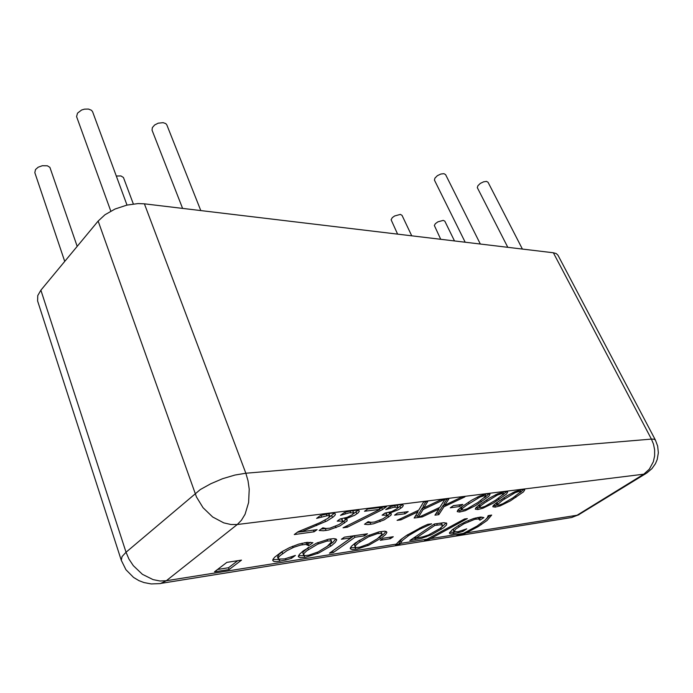 <?xml version="1.0" encoding="UTF-8"?>
<svg xmlns="http://www.w3.org/2000/svg" width="693" height="693" viewBox="0 0 693 693"><rect width="100%" height="100%" fill="white"/><g stroke="black" fill="none" stroke-linecap="round" stroke-linejoin="round"><path stroke-width="1.04" d="M110.819 211.122L76.602 116.615L77.512 113.098L81.609 110.031L84.494 109.139L88.47 109.044L91.441 110.256L92.567 111.772L127.018 205.041M116.294 176.013L120.911 175.927L123.406 177.521L133.281 203.941M397.583 234.147L391.086 219.733L392.333 217.628L394.62 215.921L400.346 214.414L402.001 215.35L411.729 235.837M507.752 247.34L477.347 187.647L477.884 185.689L480.31 183.411L483.619 181.809L486.503 181.419L488.045 182.25L522.47 249.099M465.142 242.238L434.45 180.093L434.935 178.075L437.378 175.719L440.861 174.038L443.944 173.674L445.608 174.627L480.301 244.049M440.765 239.319L434.346 225.511L435.421 223.666L437.872 221.812L443.26 220.331L444.785 221.145L454.504 240.965M64.735 261.374L34.789 172.661L35.516 169.49L38.219 167.221L42.351 165.731L47.349 165.826L49.87 167.385L77.2 246.336M182.571 208.402L151.992 130.067L152.356 127.564L154.634 125.009L158.203 123.181L163.132 122.626L165.766 123.597L166.796 124.905L200.84 210.585M458.558 532.683L451.905 533.991L450.043 533.818L449.436 533.038L452.208 529.781L459.32 524.999L466.294 521.37L473.873 518.433L480.431 517.073L483.896 517.584L479.946 520.166L478.542 519.005L474.792 519.352L463.851 523.813L455.725 529.114L453.958 531.748L458.116 531.67L466.735 528.828L462.941 531.314L458.558 532.683L458.116 531.67M454.66 532.059L449.636 532.432M462.941 531.314L462.526 530.379M454.807 527.875L453.257 529.755L453.906 531.652M468.52 521.508L468.096 520.573M479.617 519.629L478.811 517.957L477.538 517.489M479.963 520.157L479.201 518.719M481.826 517.047L479.305 518.702M399.203 545.01L395.313 545.634L397.054 543.217L400.615 539.682L406.548 535.429L422.401 526.767L427.772 524.358L431.644 523.795L419.161 529.495L408.887 535.412L402.304 540.523L399.367 544.958L398.804 544.057L396.205 544.473M399.376 544.949L398.804 544.057M402.278 538.392L399.419 541.735L398.96 543.953M333.238 552.616L329.426 553.213L351.134 537.829L341.406 539.267L344.378 537.144L367.42 533.775L364.449 535.862L354.946 537.266L333.238 552.616L332.579 550.978L354.123 535.724M354.946 537.266L354.305 535.689M364.449 535.862L363.808 534.303M351.134 537.829L350.493 536.252M331.635 541.839L330.674 540.843L327.027 541.042L317.645 544.135L306.921 550.692L304.114 553.274L303.517 554.902L305.05 555.578L308.792 555.162L318.139 551.871L327.226 546.361L331.635 541.839M331.601 541.415L330.769 539.492L329.21 539.076M308.515 547.34L303.213 551.923L302.815 553.014L303.517 554.902M336.703 539.899L335.204 542.437L331.479 545.616L318.624 553.101L305.622 557.25L300.294 557.683L298.371 556.704L299.255 554.504L303.283 550.883L316.398 543.191L328.768 539.163L333.861 538.6L335.906 538.946L336.703 539.899L336.477 539.353M304.998 555.578L298.466 555.725M335.862 538.929L333.073 542.16L326.533 546.864M459.702 506.531L450.233 507.787L453.395 505.639L462.863 504.4L459.702 506.531L459.009 504.963L453.283 505.717M418.2 517.463L414.163 518.017L418.009 511.755L400.97 519.845L397.054 520.382L418.728 510.161L423.605 502.018L427.746 501.507L423.761 507.908L440.618 499.904L444.395 499.436L423.068 509.494L418.2 517.463L417.507 515.861L415.306 516.164M423.068 509.494L422.366 507.865L417.507 515.861M423.51 507.328L422.366 507.865M423.761 507.908L423.051 506.28L425.857 501.741M400.97 519.845L400.502 518.754M418.009 511.755L417.558 510.715M397.947 507.181L393.702 507.302L385.758 509.606L389.561 506.904L394.88 505.483L401.056 504.608L402.728 504.833L403.335 505.578L402.183 507.181L398.692 509.58L389.405 513.279L391.354 513.842L390.921 515.22L384.052 519.889L373.406 523.847L367.966 524.575L364.501 524.272L368.182 521.647L371.032 522.357L374.636 522.046L382.986 518.814L386.417 516.398L387.144 515.176L382.077 515.185L385.005 513.106L391.614 511.59L396.794 508.861L398.042 507.363L397.228 505.492L396.075 505.232M386.46 513.626L384.987 513.123M371.751 522.375L366.432 522.894M390.332 513.409L386.044 516.718M389.336 513.331L388.955 512.422M389.596 513.149L389.249 512.344M402.243 504.695L397.73 508.038M390.341 508.151L389.787 506.826M353.586 512.777L349.307 512.863L340.514 515.358L344.334 512.56L349.991 511.07L357.051 510.126L358.74 510.429L359.295 511.183L358.186 512.803L354.721 515.237L344.949 519.135L347.106 519.516L347.089 520.85L340.029 525.874L328.872 529.998L323.553 530.76L319.135 530.509L322.851 527.797L326.048 528.499L329.972 528.153L339.102 524.549L342.117 522.331L342.801 521.058L337.222 521.093L340.168 518.936L347.219 517.342L352.295 514.691L353.725 513.011L352.867 511.018L351.455 510.767M342.125 519.533L340.324 518.918M326.94 528.508L321.136 529.045M346.292 519.239L341.112 523.163M344.949 519.135L344.56 518.173M345.209 518.953L344.863 518.095M358.212 510.256L353.248 513.903M345.365 513.834L344.793 512.413M229.114 569.525L214.466 571.846L226.854 562.361L241.528 560.126L229.114 569.525L228.473 567.74L217.593 569.447M237.742 560.706L228.473 567.74M314.128 531.826L294.291 534.563L297.973 531.817L320.261 522.531L327.945 518.243L329.807 516.224L328.118 515.54L316.58 518.381L320.417 515.523L330.977 513.21L334.217 513.21L335.369 513.911L335.065 515.15L333.35 516.865L327.087 520.867L301.394 531.765L317.134 529.617L314.128 531.826L313.453 530.119M301.394 531.765L300.953 530.63M316.71 525.58L316.216 524.332M325.493 521.682L324.896 520.192M334.407 513.253L328.04 518.173M321.465 516.848L320.876 515.384M329.08 514.301L327.581 513.738M301.377 531.713L297.392 532.25M382.501 509.511L347.323 527.243L343.044 527.841L379.903 509.329L364.544 511.269L367.706 508.983L386.529 506.635L382.501 509.511L381.782 507.796L379.703 508.844M382.753 507.111L381.782 507.796M379.903 509.329L379.184 507.614L367.611 509.052M347.323 527.243L346.803 525.952M405.033 513.799L394.551 515.194L397.513 513.115L408.22 511.581L405.033 513.799L404.331 512.153L397.626 513.037M438.842 514.613L434.961 515.15L439.015 508.965L422.262 516.9L418.494 517.42L439.795 507.389L444.949 499.367L448.925 498.873L444.733 505.188L461.304 497.331L464.934 496.881L443.979 506.748L438.842 514.613L438.149 513.045L436.166 513.314M443.979 506.748L443.269 505.154L438.149 513.045M444.473 504.591L443.269 505.154M444.733 505.188L444.031 503.586L446.985 499.116M422.262 516.9L421.812 515.861M439.015 508.965L438.574 507.969M478.023 502.382L485.819 496.205L483.913 495.833L479.972 497.098L466.935 505.024L462.707 508.168L461.434 509.883L463.409 509.996L467.29 508.74L478.023 502.382M485.81 495.963L484.892 494.248M461.997 506.635L460.724 508.168L461.434 509.883M487.24 493.806L490.029 494.187L488.73 496.361L475.667 505.526L465.081 510.724L459.485 512.04L457.224 511.607L458.012 509.979L460.438 507.813L471.457 500.346L479.504 496.101L487.24 493.806M488.998 493.728L484.719 497.531M461.581 510.022L457.562 510.524M495.764 500.051L503.56 494.022L501.775 493.589L497.435 495.045L484.996 502.633L480.769 505.725L479.461 507.441L481.73 507.467L485.135 506.306L495.764 500.051M503.577 493.711L502.711 492.039M479.625 504.608L478.75 505.812L479.461 507.441M505.076 491.597L507.718 491.952L506.401 494.092L493.338 503.153L482.908 508.264L477.806 509.511L475.337 509.147L475.77 507.96L478.577 505.405L489.587 498.016L497.539 493.84L505.076 491.597M506.67 491.51L502.849 494.906M479.573 507.553L475.693 508.064M512.907 497.799L520.72 491.839L519.022 491.415L515.263 492.628L502.442 500.32L496.881 505.076L499.038 505.093L502.841 503.75L512.907 497.799M520.746 491.528L519.915 489.916M496.76 502.581L496.171 503.49L496.881 505.076M522.297 489.457L524.8 489.795L523.475 491.891L510.412 500.866L500.129 505.89L495.174 507.111L492.827 506.765L493.277 505.604L496.101 503.075L507.103 495.764L514.942 491.658L522.297 489.457M523.735 489.379L520.261 492.454M496.959 505.171L493.208 505.691M286.01 559.918L276.698 561.642L274.03 561.469L272.799 560.576L272.964 559.338L274.705 557.137L281.869 551.732L289.639 547.539L298.77 544.066L307.086 542.368L312.864 542.723L308.844 545.651L305.708 544.455L300.727 545.01L293.737 547.279L286.954 550.701L279.799 555.881L278.283 557.856L278.569 559.112L284.676 558.87L295.348 555.457L291.484 558.272L286.01 559.918L285.533 558.671M280.007 559.45L272.869 559.554M291.484 558.272L291.008 557.033M283.532 550.718L278.759 554.539L277.624 557.085M293 547.591L292.498 546.292M308.515 545.694L307.337 543.399L304.574 542.706M308.844 545.651L307.848 543.979M310.447 542.272L308.177 543.936M382.025 534.346L381.211 533.35L377.434 533.636L368.494 536.789L358.602 542.827L355.682 545.4L355.041 546.985L356.375 547.557L359.684 547.184L368.52 544.04L377.434 538.738L382.025 534.346M382.025 533.844L381.228 532.042L379.989 531.678M358.437 540.835L354.504 544.533L355.041 546.985M386.833 532.501L385.559 534.546L381.349 538.045L368.78 545.252L357.337 549.047L352.295 549.61L350.199 548.761L351.256 546.439L355.379 542.931L367.255 535.966L379.01 531.877L384.788 531.219L386.347 531.618L386.833 532.501L386.512 531.73M356.202 547.539L350.303 547.782M385.992 531.444L383.567 534.216L378.491 537.959M390.341 538.756L380.31 540.297L383.29 538.236L393.321 536.711L390.341 538.756L389.717 537.257M434.762 525.441L415.93 538.123L422.609 536.902L428.439 534.979L439.847 528.56L442.307 526.221L442.247 525.112L440.254 524.766L434.762 525.441L434.173 524.099M442.247 525.112L441.58 523.596L439.457 523.241M415.93 538.123L415.367 536.789M442.472 525.372L441.58 523.596M446.742 523.215L446.552 524.973L443.711 527.676L431.67 534.693L421.552 538.4L409.849 540.505L434.32 523.995L443.875 522.739L446.742 523.215M446.197 522.929L440.947 527.676M415.861 537.941L412.976 538.4M426.186 536.945L425.771 535.966M427.312 540.15L424.584 540.583L464.605 518.996L467.307 518.607L430.102 538.894L427.312 540.15L427.035 539.5M459.667 535.308L456.202 535.854L463.782 533.186L477.035 526.1L485.351 519.932L487.335 517.662L488.115 515.653L491.727 515.046L487.032 520.538L478.118 526.663L465.358 533.376L459.667 535.308L459.494 534.901M490.072 515.289L485.421 519.863M655.396 440.029L657.683 446.119L658.35 452.78L657.224 459.416L655.483 463.591L651.914 468.685L646.699 473.085L643.814 474.159L649.35 469.204L653.352 461.763L654.625 455.89L654.642 449.852L653.482 444.126L651.42 439.102L654.01 439.18L655.396 440.029L557.926 255.197L556.193 253.577L553.404 252.806L651.42 439.102L245.807 473.215L248.007 480.699L249.211 489.189L248.605 502.494L245.036 514.284L241.433 520.296L237.301 524.54L643.814 474.159L576.905 515.341L571.69 517.463L161.261 583.367M121.24 560.299L37.63 300.927L37.751 295.582L40.87 290.185L126.005 552.226L122.055 556.548L121.24 560.299L125.97 569.715L133.584 577.416L138.981 580.647L143.927 582.57L151.273 583.965L160.317 583.593L166.311 580.734L160.022 580.977L153.04 579.625L142.377 574.306L133.299 565.705L128.889 559L126.005 552.226L200.364 489.553L210.802 483.671L222.661 478.69L234.927 475.026L245.807 473.215L144.439 203.829L138.072 203.569L126.793 205.093L115.029 209.043L104.989 214.778L98.137 221.067L196.491 497.002L203.058 507.692L212.673 516.943L223.752 522.869L230.916 524.54L237.301 524.54L166.311 580.734L396.457 544.083M40.87 290.185L98.137 221.067M144.439 203.829L553.404 252.806M453.776 533.783L453.135 532.328M453.915 531.185L453.265 529.721M459.069 526.689L458.532 525.476M476.143 519.092L475.623 517.94M479.218 519.23L478.56 517.766M400.944 542.004L400.294 540.479M408.116 535.932L407.605 534.736M420.036 529.054L419.62 528.092M327.642 540.947L327.079 539.518M318.356 543.814L317.862 542.55M308.359 549.618L307.692 547.92M304.773 557.397L304.132 555.717M317.671 553.516L317.195 552.312M330.63 546.231L329.972 544.568M395.305 507.033L394.672 505.535M383.705 514.968L383.402 514.249M387.066 515.072L386.365 513.392M370.798 524.315L370.105 522.643M380.206 521.664L379.703 520.452M388.556 517.195L387.855 515.523M400.753 508.29L400.043 506.609M350.667 512.647L350.026 511.062M338.981 520.859L338.652 520.045M342.689 520.928L341.987 519.178M326.056 530.5L325.372 528.759M336.036 527.72L335.516 526.403M344.612 523.085L343.91 521.353M356.817 513.894L356.107 512.144M332.475 517.541L331.756 515.757M326.897 515.635L326.256 514.015M329.738 515.947L329.019 514.154M477.901 498.102L477.434 497.063M469.092 503.568L468.477 502.208M462.127 508.697L461.434 507.146M481.288 501.949L480.665 500.58M460.195 511.954L459.511 510.42M495.893 495.807L495.434 494.811M487.136 501.195L486.547 499.896M480.188 506.254L479.495 504.729M498.917 499.636L498.319 498.328M478.153 509.468L477.468 507.96M513.262 493.598L512.811 492.645M504.573 498.899L504.002 497.669M497.635 503.889L496.959 502.425M515.956 497.392L515.375 496.153M495.495 507.068L494.819 505.587M279.755 561.304L279.114 559.597M278.17 558.549L277.521 556.825M282.657 553.542L281.999 551.801M302.529 544.672L301.975 543.225M307.129 544.689L306.462 542.965M378.577 533.445L378.023 532.103M369.863 536.157L369.395 535.013M360.091 541.744L359.459 540.185M355.778 549.324L355.128 547.73M367.862 545.651L367.42 544.559M380.5 538.643L379.842 537.049M437.257 525.069L436.642 523.657M441.276 529.4L440.635 527.945M415.575 539.604L414.934 538.097M481.219 524.705L480.743 523.648M645.902 473.553L578.118 515.046L466.268 532.96M463.21 533.445L430.552 538.652M427.832 539.085L399.913 543.529M398.025 507.285L397.306 505.595M387.144 515.176L386.434 513.496M353.707 512.933L352.988 511.174M342.81 521.084L342.099 519.334M329.781 516.025L329.062 514.223M278.205 558.688L277.555 556.964M579.071 514.656L572.089 517.368"/></g></svg>
